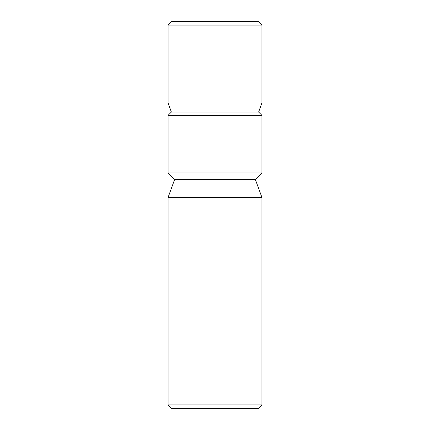 <?xml version="1.0" encoding="UTF-8"?>
<svg xmlns="http://www.w3.org/2000/svg" width="430" height="430" viewBox="0 0 430 430"><rect width="100%" height="100%" fill="white"/><g stroke="black" fill="none" stroke-linecap="round" stroke-linejoin="round"><path stroke-width="0.64" d="M168.092 404.904L171.688 408.5L258.312 408.5L261.908 404.904L168.092 404.904L168.092 197.408L261.908 197.408L261.908 404.904M261.908 197.408L255.388 179.498L174.612 179.498L168.092 197.408M174.612 179.498L168.092 172.978L168.092 115.321L261.908 115.321L261.908 172.978L255.388 179.498M261.908 172.978L168.092 172.978M261.908 115.321L258.623 112.031L171.376 112.031L168.092 115.321M258.312 21.5L171.688 21.5L168.092 25.096L261.908 25.096L258.312 21.5M261.908 25.096L261.908 103.006L258.623 112.031M171.376 112.031L168.092 103.006L168.092 25.096M261.908 103.006L168.092 103.006"/></g></svg>
